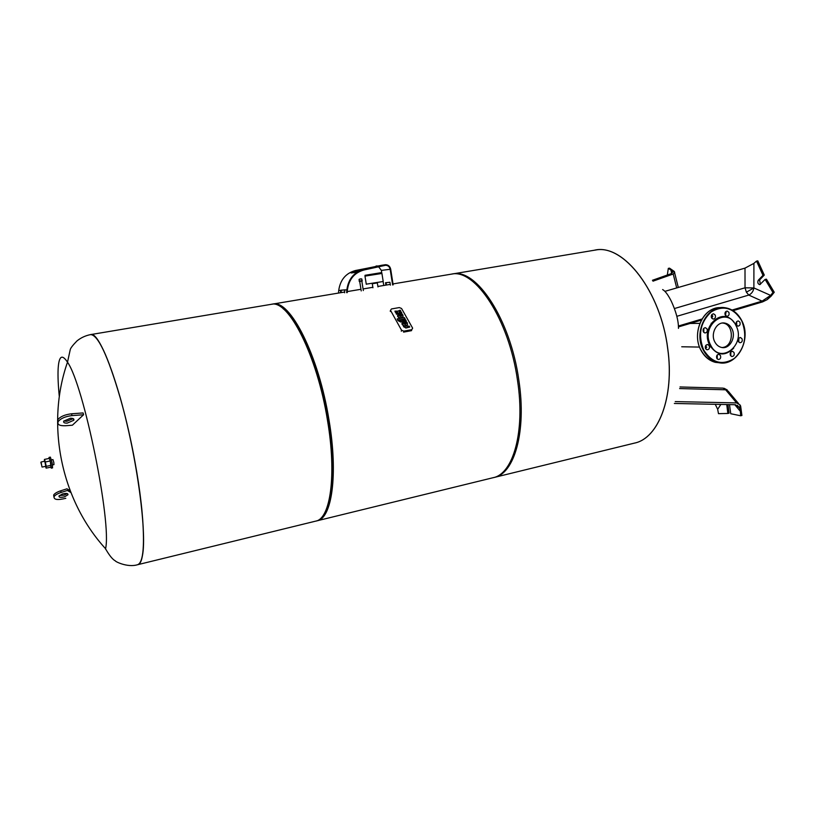 <?xml version="1.0" encoding="UTF-8"?>
<svg xmlns="http://www.w3.org/2000/svg" width="815" height="815" viewBox="0 0 815 815"><rect width="100%" height="100%" fill="white"/><g stroke="black" fill="none" stroke-linecap="round" stroke-linejoin="round"><path stroke-width="1.22" d="M667.322 275.032L668.32 268.369L669.523 268.155L674.3 271.466L674.698 272.424L673.221 274.013L652.978 281.175M652.438 280.289L671.122 273.687L672.202 271.151L670.898 270.02L674.698 272.424M668.32 268.369L674.698 272.383M746.387 292.188L753.885 287.95L753.906 263.377L745.002 268.125L745.032 287.807L746.387 292.188L748.771 295.071L762.117 301.122L770.623 295.387L767.251 299.594L762.636 301.866L733.082 310.668M765.132 279.423L766.426 279.178L774.25 292.259L771.133 296.14L767.251 299.594L772.956 292.514L765.132 279.423L759.794 284.649C757.838 283.987 757.339 282.51 758.296 280.217L762.993 275.327L756.514 261.106L753.182 263.958M760.405 284.313L759.58 279.973L764.276 275.083L757.797 260.871L756.514 261.106M764.276 275.083L762.993 275.327M774.25 292.259L772.956 292.514M745.002 268.125L664.918 291.352M726.196 312.716L724.973 313.082M712.758 316.709L711.301 317.147M701.348 320.112L678.508 326.907M762.117 301.122L732.074 310.057M712.697 315.823L711.24 316.261M701.98 319.011L678.477 326M662.626 289.559C665.264 291.016 668.168 294.938 671.346 301.316C676.155 311.778 678.528 320.794 678.477 328.374M680.016 386.962L723.109 388.134L725.645 389.794L736.597 402.905L739.908 404.821L740.631 406.033L741.915 415.477L740.682 415.782L730.749 413.725L729.496 404.607M739.928 404.851L740.682 415.782M739.908 404.821L740.356 411.341L739.49 407.846L735.456 404.729L674.351 403.466M726.736 404.546L727.846 413.46L718.484 413.653L717.546 408.672M715.254 404.311L717.679 409.293L720.868 404.423M727.846 413.46L729.058 413.164L727.958 404.566M736.597 402.905L675.227 401.601M722.192 347.547L723.18 347.394C734.244 345.652 733.948 323.993 722.834 323.066L722.477 323.025M634.274 443.156C658.265 438.633 674.606 397.211 667.709 348.728C660.741 291.067 623.057 243.481 594.858 250.103L594.858 250.103C623.057 243.481 660.741 291.067 667.709 348.728C674.606 397.211 658.265 438.633 634.274 443.156L494.471 477.376M137.735 564.683L315.599 521.152C330.381 519.124 336.819 475.206 327.518 420.499C317.229 355.513 288.306 299.187 271.334 304.311L271.069 304.362M324.971 512.299C333.59 498.566 335.444 461.555 328.476 420.071C320.244 368.716 299.574 319.633 283.162 308.783M316.424 520.917L317.004 520.805C331.837 518.768 338.317 474.86 329.026 420.183C318.757 355.228 289.794 298.942 272.76 304.077L271.915 304.24M317.269 520.744L492.871 477.763C513.114 474.269 525.431 431.655 517.515 380.422C509.141 319.511 474.921 268.135 451.306 274.156L450.94 274.217M493.666 477.559L494.114 477.458C514.377 473.953 526.735 431.349 518.829 380.136C510.475 319.266 476.225 267.921 452.57 273.952L451.755 274.095M134.821 461.158C122.403 392.046 99.929 330.533 90.608 334.598L90.608 334.598C98.014 334.71 107.865 355.656 120.162 397.445C130.064 432.531 138.591 476.816 141.912 510.119C144.948 544.328 143.522 562.523 137.633 564.703C146.079 564.245 145.62 519.257 134.821 461.158M59.322 396.762C58.191 385.393 57.794 376.184 58.12 369.134C58.833 356.002 61.96 353.69 67.502 362.206L67.502 362.206C83.66 384.568 111.808 522.476 105.573 548.719L105.522 549.086M67.237 423.107L73.788 420.265C74.359 418.859 73.207 418.197 70.324 418.278L63.753 421.121C63.183 422.537 64.344 423.199 67.237 423.107M73.197 418.625L66.769 421.304L63.865 420.958M67.207 493.554L64.171 495.153L59.332 495.591M64.589 496.783L67.951 494.776C68.144 493.289 66.29 493.034 62.368 493.992L59.006 495.999C58.812 497.486 60.677 497.751 64.589 496.783M70.864 492.525L67.36 490.457L61.135 492.443C57.488 493.656 55.135 495.062 54.075 496.641C53.678 499.789 57.58 500.339 65.801 498.301M53.912 496.977L53.668 495C54.717 493.421 57.07 492.015 60.718 490.803L66.942 488.817L70.171 490.742M57.845 422.435L57.753 419.745C60.3 416.567 64.905 414.58 71.557 413.786L83.089 412.94L83.578 414.754L72.046 415.599C65.383 416.404 60.779 418.39 58.222 421.559C57.019 424.554 59.464 425.95 65.557 425.736L72.403 425.206L83.578 414.754M404.76 326.255L409.181 326.112L409.721 327.08L405.931 327.773L403.71 326.866L403.425 326.367L404.76 326.255M409.721 327.08L405.87 328.017L403.425 326.367M398.168 320.713L400.797 322.047L406.216 320.835L400.858 321.803L398.168 320.713L405.676 319.877L406.216 320.835M400.603 320.264L400.695 320.784M397.18 318.92L397.822 320.438L397.18 318.92L404.403 317.616L405.116 318.889L397.883 320.193M397.822 320.438L405.116 318.889M399.106 311.809L400.766 311.136L399.126 311.901L401.296 312.084L401.826 313.031L398.912 313.031L396.518 313.989L395.988 313.031L397.628 312.267L395.458 312.084L394.929 311.136L397.842 311.136L400.226 310.189L400.766 311.136M395.988 313.031L396.457 314.233L401.826 313.031M394.929 311.136L395.397 312.328L397.598 312.603M398.494 314.152L401.703 315.619L400.562 313.969L401.815 313.744L403.007 315.161L402.661 317.31C400.685 318.298 399.034 317.911 397.689 316.149L398.494 314.152M397.567 315.344L397.628 316.393C398.973 318.156 400.623 318.543 402.6 317.555L402.661 317.31M401.591 315.568L400.562 313.969M399.136 315.792L400.99 316.638M399.177 315.537L401.245 316.485L399.136 315.7M402.6 317.555L403.099 316.556M401.989 323.239L402.05 324.309C403.405 326.102 405.065 326.489 407.052 325.48L407.103 325.236C405.126 326.245 403.466 325.857 402.111 324.064L402.916 322.057L406.145 323.535L404.984 321.864L406.033 323.484M407.052 325.48L407.541 324.492M403.568 323.708L405.432 324.553M405.687 324.401L403.608 323.453L405.687 324.401M404.984 321.864L406.247 321.64L407.449 323.066L407.103 325.236M412.645 328.17L411.748 329.678L403.812 331.145L401.54 330.218L390.497 310.321L391.455 308.956L399.319 307.571L401.54 308.478L412.645 328.17M403.812 331.145L403.578 332.123L411.514 330.656L411.748 329.678M733.724 348.127C724.963 356.695 716.976 355.768 709.773 345.346C699.678 327.192 722.762 305.778 734.04 322.495M710.629 345.091C699.932 325.511 726.797 305.187 735.986 325.582C746.469 344.816 720.165 365.385 710.629 345.091M703.345 331.766L704.863 332.978C706.962 332.724 707.685 331.379 707.043 328.944L705.495 327.722C703.416 327.997 702.703 329.341 703.345 331.766M703.824 328.313L703.803 332.408M711.546 317.86L713.135 319.093C715.173 318.787 715.865 317.443 715.224 315.069L713.614 313.826C711.597 314.152 710.904 315.497 711.546 317.86M711.984 314.468L712.015 318.512M725.228 315.089L726.827 316.322C728.824 315.996 729.496 314.661 728.865 312.318L727.245 311.086C725.269 311.422 724.596 312.756 725.228 315.089M725.615 311.758L725.666 315.711M736.312 324.93L737.85 326.143C739.857 325.847 740.54 324.523 739.918 322.159L738.359 320.947C736.363 321.253 735.69 322.587 736.312 324.93M736.699 321.619L736.699 325.501M738.431 341.556L739.898 342.738C741.935 342.494 742.648 341.169 742.027 338.765L740.55 337.573C738.512 337.828 737.809 339.162 738.431 341.556M738.848 338.215L738.777 342.076M730.403 355.36L731.799 356.532C733.897 356.338 734.641 355.004 734.02 352.538L732.604 351.367C730.515 351.581 729.782 352.915 730.403 355.36M730.861 351.958L730.739 355.87M716.803 358.335L718.178 359.507C720.328 359.334 721.081 357.999 720.46 355.503L719.054 354.331C716.925 354.515 716.171 355.86 716.803 358.335M717.302 354.882L717.169 358.875M705.545 348.596L706.972 349.778C709.111 349.584 709.865 348.239 709.233 345.754L707.777 344.562C705.647 344.776 704.904 346.12 705.545 348.596M706.055 345.112L705.953 349.187M714.796 341.882C716.405 344.928 718.667 346.782 721.57 347.445C729.69 349.533 736.495 337.125 731.88 328.74C730.169 325.48 727.734 323.586 724.586 323.046C716.64 321.487 710.262 333.712 714.796 341.882M344.806 289.967L340.731 290.232L344.816 289.845L344.572 292.789M351.143 272.974L356.929 270.325L382.347 265.14L362.186 269.622L354.678 272.516L351.143 272.974M359.945 270.254L351.825 272.882M341.281 290.293L341.088 292.626M363.908 269.999C354.403 272.689 348.902 279.301 347.435 289.824L347.19 292.666L346.63 292.605L346.874 289.763C348.392 278.964 354.026 272.179 363.785 269.419L385.383 264.712C388.205 264.743 389.967 266.23 390.691 269.205L393.156 284.853L392.626 284.944L390.161 269.286C389.529 266.668 387.96 265.333 385.464 265.303L363.908 269.999M384.975 264.773L355.381 270.529C345.754 273.249 340.201 279.912 338.714 290.527L338.5 293.064M340.527 292.717L340.731 290.232M386.065 282.662L386.442 285.026M383.763 285.474L383.152 281.633M381.726 272.607L381.369 270.397L378.608 266.77M390.395 285.158L389.937 282.275L385.536 282.713L385.913 285.118M372.934 287.766L372.272 283.742L377.335 282.907M376.581 282.856L372.985 283.426M364.988 276.112L381.929 273.453L381.593 272.699M381.94 273.534L383.203 281.501L366.271 284.16M381.339 272.648L365.069 275.297L381.339 272.648M359.843 279.117L360.974 278.974M361.595 280.686L359.181 281.063L361.595 280.686M359.181 281.063L362.196 280.584M359.293 281.491L362.227 281.022M42.105 467.066L45.803 466.302L44.774 461.239L41.066 462.003L41.962 466.873M48.941 458.488L49.073 457.398L50.387 457.134L52.191 463.032L52.578 467.871L51.264 468.136M49.073 457.398L50.866 463.307L51.264 468.146L50.713 467.189M51.477 459.864L52.934 459.568L53.79 462.339L53.963 464.621L52.506 464.917M41.534 464.825L40.872 462.441L41.534 464.825M41.045 462.879L41.066 462.003M44.407 461.321L44.448 459.405L45.355 461.962L46.19 466.343L46.119 468.136L45.497 466.374M44.448 459.405L49.328 458.407L50.245 460.964L50.999 467.127L46.119 468.136M51.08 465.334L46.19 466.343M50.245 460.964L45.355 461.962M673.221 274.013L676.695 287.929M670.898 270.02L671.743 273.412M770.623 295.387L753.885 287.95C753.315 291.363 751.613 293.736 748.771 295.071L676.847 316.312M674.413 308.549L745.032 287.807L753.885 287.95M759.58 279.973L758.296 280.217M738.512 403.507L728.274 391.261L725.645 389.794L679.629 388.572M734.835 404.709L740.356 411.341M727.978 404.76L726.766 405.055M634.508 443.095C658.408 438.419 674.637 397.058 667.76 348.718C660.884 291.984 624.188 244.663 596.111 249.93L594.665 250.134M120.09 397.465C137.266 457.083 147.851 538.185 141.922 557.745C140.873 561.993 139.406 564.326 137.531 564.734C127.364 567.841 114.854 561.331 115.475 560.965C112.796 559.64 109.607 555.789 105.899 549.422L105.573 548.719C61.023 500.115 45.589 424.523 67.502 362.206L70.222 349.737C70.487 348.209 72.739 345.275 76.967 340.935C80.899 337.746 85.422 335.637 90.546 334.608C97.943 334.721 107.794 355.666 120.09 397.465M61.135 492.443L60.718 490.803M72.046 415.599L71.557 413.786M401.316 331.196L401.54 330.218M390.324 311.401L390.548 310.423M741.772 320.723C752.164 339.845 736.251 367.901 717.811 362.43C711.617 360.79 706.788 356.705 703.325 350.165C693.219 332.082 706.972 304.881 724.576 307.663C732.013 308.661 737.728 312.991 741.732 320.631M703.691 350.022C712.076 363.042 722.314 365.823 734.427 358.356C745.002 348.087 747.426 335.566 741.721 320.774C733.632 307.703 723.435 304.769 711.128 311.962C700.268 322.282 697.783 334.965 703.691 350.022M720.969 307.663C703.783 306.094 691.14 332.591 700.92 350.114C704.384 356.634 709.203 360.709 715.387 362.349L720.317 362.858M718.321 362.543C710.935 361.809 705.169 357.663 701.022 350.114M352.498 272.505L352.253 271.976M355.381 270.529L356.929 270.325M340.731 290.334L338.714 290.527M346.874 289.763L344.806 289.957M362.186 269.622L363.785 269.419M390.161 269.286L381.369 270.397M384.823 264.804L382.296 265.201M376.102 265.985L378.659 266.016M359.873 278.995L361.799 278.985L362.094 280.584M678.294 287.471L674.647 272.852M672.548 272.526L672.202 271.151M727.286 390.008L724.097 388.276M739.49 407.846L737.381 405.32M681.727 346.772L699.545 347.078M705.22 347.17L706.788 347.2M710.884 347.261L711.933 347.282M712.239 323.198L711.2 323.209M699.82 323.351L690.05 323.474M596.794 249.828L452.57 273.952M451.306 274.156L393.013 283.926M390.273 284.384L377.895 286.462M372.903 287.298L363.072 288.948M360.964 289.294L347.282 291.587M344.633 292.035L272.76 304.077M271.334 304.311L90.546 334.608M73.788 420.265L73.381 418.716M53.668 495L54.075 496.641M58.222 421.559L57.753 419.735M390.273 311.299L390.497 310.321M718.85 307.703C702.448 308.182 691.64 333.488 700.88 350.104C704.354 356.634 709.182 360.709 715.387 362.349L717.811 362.43C736.322 367.901 752.245 339.794 741.803 320.682M741.782 320.641C737.769 312.991 732.033 308.661 724.576 307.663M722.834 323.066L724.586 323.046M707.114 344.551L707.777 344.562M718.372 354.311L719.054 354.331M731.972 351.357L732.604 351.367M740 337.563L740.55 337.573M704.914 327.732L705.495 327.722M361.228 290.924L359.761 281.807M363.337 290.568L361.88 281.47M377.335 282.948L377.977 286.931M366.292 284.282L364.998 276.193M365.069 275.297L364.988 276.193M361.279 278.903L359.527 279.188M359.058 279.433L359.272 281.043M361.799 278.985L360.892 278.832"/></g></svg>

